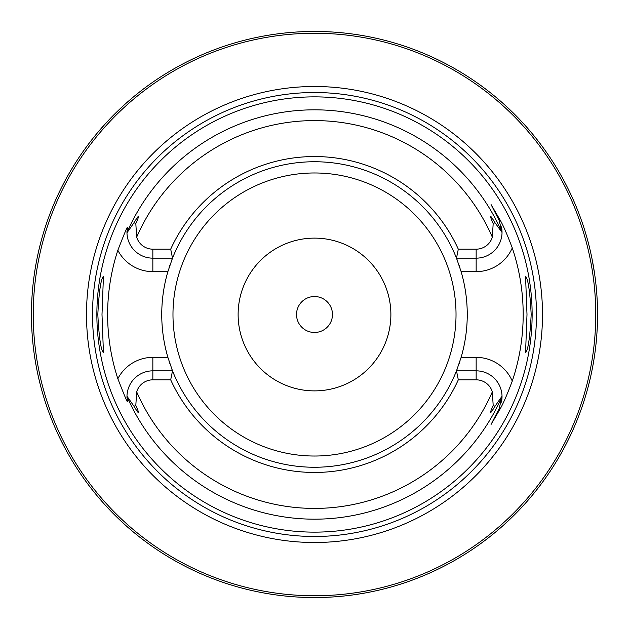 <?xml version="1.0" encoding="UTF-8"?>
<svg xmlns="http://www.w3.org/2000/svg" width="629" height="629" viewBox="0 0 629 629"><rect width="100%" height="100%" fill="white"/><g stroke="black" fill="none" stroke-linecap="round" stroke-linejoin="round"><path stroke-width="0.94" d="M585.748 395.374L586.259 393.636M586.299 393.502L587.392 389.65M587.462 389.382L588.288 386.316M588.39 385.939L588.948 383.745M589.546 381.339L590.167 378.721M590.812 375.906L591.457 372.918M592.746 366.416L593.375 362.941M593.973 359.34L594.083 358.664M594.397 356.619L594.547 355.621M595.081 351.808L595.569 347.908M596.017 343.937L596.41 339.912M596.748 335.839L597.023 331.742M597.243 327.615L597.408 323.487M31.481 310.372L31.45 314.5A283.05 283.05 0 0 1 314.5 31.45A283.05 283.05 0 0 1 597.55 314.5A283.05 283.05 0 0 1 314.5 597.55A283.05 283.05 0 0 1 31.45 314.5L31.481 318.628M31.568 322.74L31.717 326.836M31.922 330.901L32.189 334.911M32.504 338.874L32.865 342.758M33.274 346.563L33.361 347.334M33.856 351.344L34.115 353.27M34.705 357.327L35.24 360.645M35.782 363.814L36.325 366.809M36.867 369.624L37.402 372.25M37.921 374.664L39.651 382.141M39.682 382.275L40.728 386.387M312.157 597.542L316.843 597.542M307.109 597.456L308.878 597.495M300.576 597.204L297.871 597.063M295.213 596.89L292.619 596.701L295.213 596.89M290.087 596.496L287.634 596.268L290.087 596.496M283.011 595.797L280.872 595.545L283.011 595.797M278.859 595.293L276.988 595.05L278.859 595.293M275.266 594.814L273.709 594.594L275.266 594.814M272.326 594.389L268.025 593.705L272.326 594.389M320.122 597.495L321.718 597.456M328.424 597.204L331.129 597.063M333.787 596.89L335.32 596.787M338.913 596.496L341.366 596.268L338.913 596.496M345.989 595.797L348.128 595.545L345.989 595.797M350.141 595.293L352.012 595.05L350.141 595.293M353.734 594.814L355.291 594.594L353.734 594.814M356.674 594.389L360.975 593.705L356.674 594.389M316.764 597.542L314.5 597.55M40.728 242.613L39.682 246.725M39.651 246.859L37.921 254.336M37.402 256.75L36.867 259.368M36.325 262.183L35.782 265.186M34.705 271.681L34.202 275.14M33.722 278.733L33.636 279.37M33.368 281.603L33.274 282.437M32.865 286.242L32.504 290.126M32.189 294.089L31.922 298.099M31.717 302.164L31.568 306.26M597.408 305.513L597.243 301.385M597.023 297.258L596.748 293.161M596.41 289.088L596.017 285.063M595.569 281.092L595.081 277.192M594.547 273.379L592.109 259.258M591.457 256.089L590.804 253.086M590.167 250.279L589.546 247.661M588.948 245.255L588.39 243.061M588.288 242.684L587.462 239.618M587.392 239.35L586.299 235.498M586.259 235.364L585.748 233.626M134.787 95.82L131.886 98.234M130.651 99.288L126.854 102.59M126.39 102.999L123.764 105.365M123.363 105.735L120.155 108.715M117.206 111.537L114.509 114.195M114.046 114.659L112.041 116.695M111.608 117.136L110.586 118.189M109.784 119.03L107.732 121.2M105.869 123.213L97.487 132.774M97.448 132.821L96.905 133.474M96.89 133.497L95.82 134.787M279.009 33.683L283.412 33.164L279.009 33.683M284.709 33.023L286.156 32.873L284.709 33.023M297.289 31.977L299.451 31.851L297.289 31.977M301.668 31.741L303.941 31.647L301.668 31.741M306.244 31.568L310.946 31.474L306.244 31.568M313.407 31.45L315.593 31.45L313.407 31.45M319.933 31.505L322.087 31.552M325.059 31.647L327.332 31.741L325.059 31.647M329.549 31.851L331.711 31.977L329.549 31.851M342.844 32.873L344.291 33.023L342.844 32.873M345.588 33.164L349.991 33.683L345.588 33.164M595.749 314.5A281.249 281.249 0 0 0 314.5 33.251A281.249 281.249 0 0 0 33.251 314.5A281.249 281.249 0 0 0 314.5 595.749A281.249 281.249 0 0 0 595.749 314.5M542.505 314.5A228.005 228.005 0 0 1 314.5 542.505A228.005 228.005 0 0 1 86.495 314.5A228.005 228.005 0 0 1 314.5 86.495A228.005 228.005 0 0 1 542.505 314.5M532.134 314.5A217.634 217.634 0 0 1 314.5 532.134A217.634 217.634 0 0 1 96.866 314.5A217.634 217.634 0 0 1 314.5 96.866A217.634 217.634 0 0 1 532.134 314.5M527 314.5L525.561 276.312C528.108 278.781 529.98 291.51 531.183 314.5C529.98 337.49 528.108 350.219 525.561 352.688L527 314.5M97.817 314.5C99.02 291.51 100.892 278.781 103.439 276.312L102 314.5L103.439 352.688C100.892 350.219 99.02 337.49 97.817 314.5M458.305 379.83L456.489 370.843L476.153 370.843A25.875 25.875 0 0 1 502.028 396.207L494.976 406.31C489.661 415.022 489.055 414.715 493.183 405.398L492.326 391.843A16.897 16.897 0 0 0 476.153 379.83L458.305 379.83A157.942 157.942 0 0 1 170.695 379.83L152.847 379.83A16.897 16.897 0 0 0 136.674 391.843L135.817 405.398C139.968 414.833 139.371 415.14 134.024 406.31L126.972 396.207L127.325 401.027C127.821 403.676 124.66 396.239 117.843 378.729A206.878 206.878 0 0 1 117.843 250.271C124.636 232.816 127.797 225.386 127.325 227.973L126.972 232.793L134.024 222.69C139.379 213.923 139.976 214.222 135.817 223.602L136.674 237.157A16.897 16.897 0 0 0 152.847 249.17L152.847 258.157A25.875 25.875 0 0 1 126.972 232.793M458.305 249.17A157.942 157.942 0 0 0 170.695 249.17L172.511 258.157A152.761 152.761 0 0 1 456.489 258.157L458.305 249.17L476.153 249.17A16.897 16.897 0 0 0 492.326 237.157L493.183 223.602C489.118 214.253 489.716 213.946 494.976 222.69L502.028 232.463L499.214 220.535L491.06 204.543L499.214 220.535A25.875 25.875 0 0 1 499.316 220.748A25.875 25.875 0 0 0 499.214 220.535L500.126 220.071C503.066 225.033 507.116 234.318 512.273 247.912A208.679 208.679 0 0 1 512.273 381.088C507.029 394.886 502.98 404.164 500.126 408.929L491.06 424.457L499.214 408.465L500.126 408.929M491.06 204.543L500.126 220.071M457.637 367.847A152.761 152.761 0 0 1 456.489 370.843L461.12 357.358A152.761 152.761 0 0 0 461.12 271.642L456.489 258.157L476.153 258.157A25.875 25.875 0 0 0 502.028 232.793M502.028 396.207L499.214 408.465A25.875 25.875 0 0 0 499.316 408.252A25.875 25.875 0 0 1 499.214 408.465M168.234 358.561A152.761 152.761 0 0 1 168.234 270.439M171.363 261.153A152.761 152.761 0 0 1 172.511 258.157L167.88 271.642L152.847 271.642A39.36 39.36 0 0 1 117.843 250.271M456.489 370.843A152.761 152.761 0 0 1 172.511 370.843L170.695 379.83M117.843 378.729A39.36 39.36 0 0 1 152.847 357.358L167.88 357.358L172.511 370.843L152.847 370.843A25.875 25.875 0 0 0 126.972 396.207M502.028 396.537A25.875 25.875 0 0 1 501.973 398.432A25.875 25.875 0 0 0 502.028 396.537A204.692 204.692 0 0 1 126.972 396.537M501.934 398.943A25.875 25.875 0 0 1 501.879 399.501A25.875 25.875 0 0 0 501.934 398.943M501.816 400.028A25.875 25.875 0 0 1 501.769 400.421A25.875 25.875 0 0 0 501.816 400.028M501.753 400.492A25.875 25.875 0 0 1 501.69 400.909A25.875 25.875 0 0 0 501.753 400.492M501.549 401.695A25.875 25.875 0 0 1 501.462 402.12A25.875 25.875 0 0 0 501.549 401.695M502.028 232.463A25.875 25.875 0 0 0 501.973 230.568A25.875 25.875 0 0 1 502.028 232.463A204.692 204.692 0 0 0 126.972 232.463M501.934 230.057A25.875 25.875 0 0 0 501.879 229.499A25.875 25.875 0 0 1 501.934 230.057M501.816 228.972A25.875 25.875 0 0 0 501.769 228.579A25.875 25.875 0 0 1 501.816 228.972M501.753 228.508A25.875 25.875 0 0 0 501.69 228.091A25.875 25.875 0 0 1 501.753 228.508M501.549 227.305A25.875 25.875 0 0 0 501.462 226.88A25.875 25.875 0 0 1 501.549 227.305M170.695 249.17L152.847 249.17M172.511 258.157L152.847 258.157L152.847 271.642M126.972 397.276A25.875 25.875 0 0 0 127.003 398.031A25.875 25.875 0 0 1 126.972 397.276M127.121 399.533A25.875 25.875 0 0 0 127.215 400.288A25.875 25.875 0 0 1 127.121 399.533M126.972 231.724A25.875 25.875 0 0 1 127.003 230.969A25.875 25.875 0 0 0 126.972 231.724M127.121 229.467A25.875 25.875 0 0 1 127.215 228.712A25.875 25.875 0 0 0 127.121 229.467M168.973 268.056A152.761 152.761 0 0 1 170.034 264.864M456.489 258.157A152.761 152.761 0 0 1 457.637 261.153M459.249 265.69A152.761 152.761 0 0 1 460.027 268.056M460.766 270.439A152.761 152.761 0 0 1 461.12 271.642L476.153 271.642A39.36 39.36 0 0 0 512.273 247.912M476.153 379.83L476.153 357.358L461.12 357.358A152.761 152.761 0 0 1 460.766 358.561M460.027 360.944A152.761 152.761 0 0 1 458.966 364.136M172.511 370.843A152.761 152.761 0 0 1 171.363 367.847M169.751 363.31A152.761 152.761 0 0 1 168.973 360.944M390.876 314.5A76.376 76.376 0 0 0 314.5 238.124A76.376 76.376 0 0 0 238.124 314.5A76.376 76.376 0 0 0 314.5 390.876A76.376 76.376 0 0 0 390.876 314.5M332.474 314.5A17.974 17.974 0 0 0 314.5 296.526A17.974 17.974 0 0 0 296.526 314.5A17.974 17.974 0 0 0 314.5 332.474A17.974 17.974 0 0 0 332.474 314.5M536.482 314.5A221.982 221.982 0 0 1 314.5 536.482A221.982 221.982 0 0 1 92.518 314.5A221.982 221.982 0 0 1 314.5 92.518A221.982 221.982 0 0 1 536.482 314.5M476.153 357.358A39.36 39.36 0 0 1 512.273 381.088M493.183 405.398L494.976 406.31M492.326 237.157A193.921 193.921 0 0 0 136.674 237.157M136.674 391.843A193.921 193.921 0 0 0 492.326 391.843M494.976 222.69L493.183 223.602M476.153 271.642L476.153 249.17M135.817 223.602L134.024 222.69M152.847 357.358L152.847 379.83M134.024 406.31L135.817 405.398M172.975 314.5A141.525 141.525 0 0 1 314.5 172.975A141.525 141.525 0 0 1 456.025 314.5A141.525 141.525 0 0 1 314.5 456.025A141.525 141.525 0 0 1 172.975 314.5"/></g></svg>
